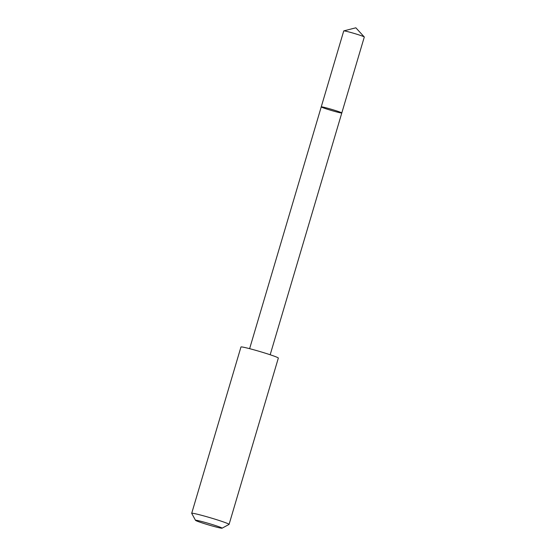 <?xml version="1.0" encoding="UTF-8"?>
<svg xmlns="http://www.w3.org/2000/svg" width="556" height="556" viewBox="0 0 556 556"><rect width="100%" height="100%" fill="white"/><g stroke="black" fill="none" stroke-linecap="round" stroke-linejoin="round"><path stroke-width="0.83" d="M329.791 108.83A10.717 0.563 16.5 0 1 341.801 112.958A10.717 0.563 16.5 0 1 331.362 110.456A10.717 0.563 16.5 0 1 321.243 106.87A10.717 0.563 16.5 0 1 329.791 108.83A10.717 0.563 16.5 0 1 341.801 112.958L364.298 37.016A10.717 0.563 -163.5 0 0 364.27 36.953A10.717 0.563 -163.5 0 0 352.289 32.88A10.717 0.563 -163.5 0 0 343.796 30.886A10.717 0.563 -163.5 0 0 343.74 30.921L321.243 106.87A10.717 0.563 16.5 0 1 329.791 108.83M222.059 528.2L229.037 524.426A19.488 1.022 -163.5 0 0 229.079 524.377L278.341 358.071A19.488 1.022 -163.5 0 0 259.944 351.552A19.488 1.022 -163.5 0 0 240.963 347L191.702 513.306A19.488 1.022 -163.5 0 0 191.716 513.369L195.51 520.333A13.865 0.723 -163.5 0 0 211.037 525.635A13.865 0.723 -163.5 0 0 222.059 528.2A13.865 0.723 -163.5 0 0 209 523.537A13.865 0.723 -163.5 0 0 195.51 520.333M229.079 524.377A19.488 1.022 -163.5 0 0 210.682 517.865A19.488 1.022 -163.5 0 0 191.702 513.306M364.27 36.953L355.847 27.8L343.796 30.886M270.174 354.763L341.801 112.958M249.623 348.675L321.243 106.87"/></g></svg>
